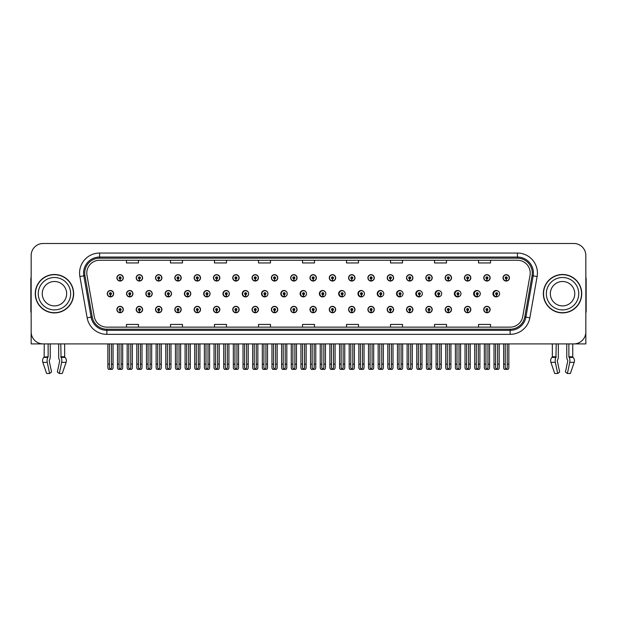 <?xml version="1.0" encoding="UTF-8"?>
<svg xmlns="http://www.w3.org/2000/svg" width="617" height="617" viewBox="0 0 617 617"><rect width="100%" height="100%" fill="white"/><g stroke="black" fill="none" stroke-linecap="round" stroke-linejoin="round"><path stroke-width="0.93" d="M562.542 343.908L566.761 343.908L566.761 356.773A4.404 2.321 -90 0 0 567.532 360.05L567.748 360.413L567.532 360.05M567.802 360.86L565.434 372.02L567.393 373.509L569.753 362.349A4.404 2.321 -90 0 0 569.152 357.436L568.866 356.773L572.746 356.773L572.746 343.908L585.834 343.908L585.834 255.492A12.001 12.001 0 0 0 573.825 243.491L43.175 243.491A12.001 12.001 0 0 0 31.166 255.492L31.166 343.908L44.254 343.908L44.139 357.073L48.134 356.773L47.848 357.436A4.404 2.321 90 0 0 47.247 362.349L49.607 373.509L51.566 372.02L49.198 360.86L49.468 360.05A4.404 2.321 90 0 0 50.239 356.773L50.239 343.908L54.458 343.908M290.669 309.541A3.201 3.201 0 0 0 293.869 312.742A3.201 3.201 0 0 0 297.07 309.541A3.201 3.201 0 0 0 293.869 306.34A3.201 3.201 0 0 0 290.669 309.541M271.357 309.541A3.201 3.201 0 0 0 274.557 312.742A3.201 3.201 0 0 0 277.758 309.541A3.201 3.201 0 0 0 274.557 306.34A3.201 3.201 0 0 0 271.357 309.541M252.052 309.541A3.201 3.201 0 0 0 255.253 312.742A3.201 3.201 0 0 0 258.454 309.541A3.201 3.201 0 0 0 255.253 306.34A3.201 3.201 0 0 0 252.052 309.541M194.131 309.541A3.201 3.201 0 0 0 197.332 312.742A3.201 3.201 0 0 0 200.533 309.541A3.201 3.201 0 0 0 197.332 306.34A3.201 3.201 0 0 0 194.131 309.541M174.819 309.541A3.201 3.201 0 0 0 178.02 312.742A3.201 3.201 0 0 0 181.221 309.541A3.201 3.201 0 0 0 178.02 306.34A3.201 3.201 0 0 0 174.819 309.541M136.203 309.541A3.201 3.201 0 0 0 139.403 312.742A3.201 3.201 0 0 0 142.604 309.541A3.201 3.201 0 0 0 139.403 306.34A3.201 3.201 0 0 0 136.203 309.541M155.515 309.541A3.201 3.201 0 0 0 158.716 312.742A3.201 3.201 0 0 0 161.916 309.541A3.201 3.201 0 0 0 158.716 306.34A3.201 3.201 0 0 0 155.515 309.541M232.74 309.541A3.201 3.201 0 0 0 235.941 312.742A3.201 3.201 0 0 0 239.141 309.541A3.201 3.201 0 0 0 235.941 306.34A3.201 3.201 0 0 0 232.74 309.541M309.973 309.541A3.201 3.201 0 0 0 313.174 312.742A3.201 3.201 0 0 0 316.374 309.541A3.201 3.201 0 0 0 313.174 306.34A3.201 3.201 0 0 0 309.973 309.541M329.285 309.541A3.201 3.201 0 0 0 332.478 312.742A3.201 3.201 0 0 0 335.679 309.541A3.201 3.201 0 0 0 332.478 306.34A3.201 3.201 0 0 0 329.285 309.541M348.59 309.541A3.201 3.201 0 0 0 351.79 312.742A3.201 3.201 0 0 0 354.991 309.541A3.201 3.201 0 0 0 351.79 306.34A3.201 3.201 0 0 0 348.59 309.541M367.894 309.541A3.201 3.201 0 0 0 371.095 312.742A3.201 3.201 0 0 0 374.295 309.541A3.201 3.201 0 0 0 371.095 306.34A3.201 3.201 0 0 0 367.894 309.541M387.206 309.541A3.201 3.201 0 0 0 390.407 312.742A3.201 3.201 0 0 0 393.607 309.541A3.201 3.201 0 0 0 390.407 306.34A3.201 3.201 0 0 0 387.206 309.541M406.51 309.541A3.201 3.201 0 0 0 409.711 312.742A3.201 3.201 0 0 0 412.912 309.541A3.201 3.201 0 0 0 409.711 306.34A3.201 3.201 0 0 0 406.51 309.541M425.823 309.541A3.201 3.201 0 0 0 429.016 312.742A3.201 3.201 0 0 0 432.216 309.541A3.201 3.201 0 0 0 429.016 306.34A3.201 3.201 0 0 0 425.823 309.541M445.127 309.541A3.201 3.201 0 0 0 448.328 312.742A3.201 3.201 0 0 0 451.528 309.541A3.201 3.201 0 0 0 448.328 306.34A3.201 3.201 0 0 0 445.127 309.541M464.431 309.541A3.201 3.201 0 0 0 467.632 312.742A3.201 3.201 0 0 0 470.833 309.541A3.201 3.201 0 0 0 467.632 306.34A3.201 3.201 0 0 0 464.431 309.541M483.743 309.541A3.201 3.201 0 0 0 486.944 312.742A3.201 3.201 0 0 0 490.145 309.541A3.201 3.201 0 0 0 486.944 306.34A3.201 3.201 0 0 0 483.743 309.541M213.436 309.541A3.201 3.201 0 0 0 216.636 312.742A3.201 3.201 0 0 0 219.837 309.541A3.201 3.201 0 0 0 216.636 306.34A3.201 3.201 0 0 0 213.436 309.541M145.828 293.7A3.201 3.201 0 0 0 149.029 296.9A3.201 3.201 0 0 0 152.222 293.7A3.201 3.201 0 0 0 149.029 290.499A3.201 3.201 0 0 0 145.828 293.7M165.109 293.7A3.201 3.201 0 0 0 168.31 296.9A3.201 3.201 0 0 0 171.511 293.7A3.201 3.201 0 0 0 168.31 290.499A3.201 3.201 0 0 0 165.109 293.7M184.39 293.7A3.201 3.201 0 0 0 187.591 296.9A3.201 3.201 0 0 0 190.792 293.7A3.201 3.201 0 0 0 187.591 290.499A3.201 3.201 0 0 0 184.39 293.7M203.672 293.7A3.201 3.201 0 0 0 206.872 296.9A3.201 3.201 0 0 0 210.073 293.7A3.201 3.201 0 0 0 206.872 290.499A3.201 3.201 0 0 0 203.672 293.7M222.961 293.7A3.201 3.201 0 0 0 226.161 296.9A3.201 3.201 0 0 0 229.362 293.7A3.201 3.201 0 0 0 226.161 290.499A3.201 3.201 0 0 0 222.961 293.7M242.242 293.7A3.201 3.201 0 0 0 245.443 296.9A3.201 3.201 0 0 0 248.643 293.7A3.201 3.201 0 0 0 245.443 290.499A3.201 3.201 0 0 0 242.242 293.7M261.523 293.7A3.201 3.201 0 0 0 264.724 296.9A3.201 3.201 0 0 0 267.925 293.7A3.201 3.201 0 0 0 264.724 290.499A3.201 3.201 0 0 0 261.523 293.7M286.99 292.527A3.201 3.201 0 0 0 280.812 293.7A3.201 3.201 0 0 0 286.99 294.864M305.993 291.988A3.201 3.201 0 0 0 300.093 293.7A3.201 3.201 0 0 0 305.993 295.412M325.059 291.679A3.201 3.201 0 0 0 319.375 293.7A3.201 3.201 0 0 0 325.059 295.72M344.155 291.471A3.201 3.201 0 0 0 338.656 293.7A3.201 3.201 0 0 0 344.155 295.929M363.29 291.324A3.201 3.201 0 0 0 357.945 293.7A3.201 3.201 0 0 0 363.29 296.075M382.44 291.209A3.201 3.201 0 0 0 377.226 293.7A3.201 3.201 0 0 0 382.44 296.183M401.613 291.124A3.201 3.201 0 0 0 396.507 293.7A3.201 3.201 0 0 0 401.613 296.268M420.802 291.054A3.201 3.201 0 0 0 415.796 293.7A3.201 3.201 0 0 0 420.802 296.337M439.998 291A3.201 3.201 0 0 0 435.078 293.7A3.201 3.201 0 0 0 439.998 296.391M459.21 290.954A3.201 3.201 0 0 0 454.359 293.7A3.201 3.201 0 0 0 459.21 296.438M478.43 290.916A3.201 3.201 0 0 0 473.64 293.7A3.201 3.201 0 0 0 478.43 296.476M497.657 290.885A3.201 3.201 0 0 0 492.929 293.7A3.201 3.201 0 0 0 497.657 296.507M126.539 293.7A3.201 3.201 0 0 0 129.74 296.9A3.201 3.201 0 0 0 132.94 293.7A3.201 3.201 0 0 0 129.74 290.499A3.201 3.201 0 0 0 126.539 293.7M309.973 277.858A3.201 3.201 0 0 0 313.174 281.051A3.201 3.201 0 0 0 316.374 277.858A3.201 3.201 0 0 0 313.174 274.658A3.201 3.201 0 0 0 309.973 277.858M290.669 277.858A3.201 3.201 0 0 0 293.869 281.051A3.201 3.201 0 0 0 297.07 277.858A3.201 3.201 0 0 0 293.869 274.658A3.201 3.201 0 0 0 290.669 277.858M194.131 277.858A3.201 3.201 0 0 0 197.332 281.051A3.201 3.201 0 0 0 200.533 277.858A3.201 3.201 0 0 0 197.332 274.658A3.201 3.201 0 0 0 194.131 277.858M174.819 277.858A3.201 3.201 0 0 0 178.02 281.051A3.201 3.201 0 0 0 181.221 277.858A3.201 3.201 0 0 0 178.02 274.658A3.201 3.201 0 0 0 174.819 277.858M155.515 277.858A3.201 3.201 0 0 0 158.716 281.051A3.201 3.201 0 0 0 161.916 277.858A3.201 3.201 0 0 0 158.716 274.658A3.201 3.201 0 0 0 155.515 277.858M232.74 277.858A3.201 3.201 0 0 0 235.941 281.051A3.201 3.201 0 0 0 239.141 277.858A3.201 3.201 0 0 0 235.941 274.658A3.201 3.201 0 0 0 232.74 277.858M271.357 277.858A3.201 3.201 0 0 0 274.557 281.051A3.201 3.201 0 0 0 277.758 277.858A3.201 3.201 0 0 0 274.557 274.658A3.201 3.201 0 0 0 271.357 277.858M136.203 277.858A3.201 3.201 0 0 0 139.403 281.051A3.201 3.201 0 0 0 142.604 277.858A3.201 3.201 0 0 0 139.403 274.658A3.201 3.201 0 0 0 136.203 277.858M252.052 277.858A3.201 3.201 0 0 0 255.253 281.051A3.201 3.201 0 0 0 258.454 277.858A3.201 3.201 0 0 0 255.253 274.658A3.201 3.201 0 0 0 252.052 277.858M329.285 277.858A3.201 3.201 0 0 0 332.478 281.051A3.201 3.201 0 0 0 335.679 277.858A3.201 3.201 0 0 0 332.478 274.658A3.201 3.201 0 0 0 329.285 277.858M348.59 277.858A3.201 3.201 0 0 0 351.79 281.051A3.201 3.201 0 0 0 354.991 277.858A3.201 3.201 0 0 0 351.79 274.658A3.201 3.201 0 0 0 348.59 277.858M367.894 277.858A3.201 3.201 0 0 0 371.095 281.051A3.201 3.201 0 0 0 374.295 277.858A3.201 3.201 0 0 0 371.095 274.658A3.201 3.201 0 0 0 367.894 277.858M387.206 277.858A3.201 3.201 0 0 0 390.407 281.051A3.201 3.201 0 0 0 393.607 277.858A3.201 3.201 0 0 0 390.407 274.658A3.201 3.201 0 0 0 387.206 277.858M406.51 277.858A3.201 3.201 0 0 0 409.711 281.051A3.201 3.201 0 0 0 412.912 277.858A3.201 3.201 0 0 0 409.711 274.658A3.201 3.201 0 0 0 406.51 277.858M425.823 277.858A3.201 3.201 0 0 0 429.016 281.051A3.201 3.201 0 0 0 432.216 277.858A3.201 3.201 0 0 0 429.016 274.658A3.201 3.201 0 0 0 425.823 277.858M445.127 277.858A3.201 3.201 0 0 0 448.328 281.051A3.201 3.201 0 0 0 451.528 277.858A3.201 3.201 0 0 0 448.328 274.658A3.201 3.201 0 0 0 445.127 277.858M464.431 277.858A3.201 3.201 0 0 0 467.632 281.051A3.201 3.201 0 0 0 470.833 277.858A3.201 3.201 0 0 0 467.632 274.658A3.201 3.201 0 0 0 464.431 277.858M483.743 277.858A3.201 3.201 0 0 0 486.944 281.051A3.201 3.201 0 0 0 490.145 277.858A3.201 3.201 0 0 0 486.944 274.658A3.201 3.201 0 0 0 483.743 277.858M503.048 277.858A3.201 3.201 0 0 0 506.248 281.051A3.201 3.201 0 0 0 509.449 277.858A3.201 3.201 0 0 0 506.248 274.658A3.201 3.201 0 0 0 503.048 277.858M213.436 277.858A3.201 3.201 0 0 0 216.636 281.051A3.201 3.201 0 0 0 219.837 277.858A3.201 3.201 0 0 0 216.636 274.658A3.201 3.201 0 0 0 213.436 277.858M116.898 309.541A3.201 3.201 0 0 0 120.099 312.742A3.201 3.201 0 0 0 123.3 309.541A3.201 3.201 0 0 0 120.099 306.34A3.201 3.201 0 0 0 116.898 309.541M107.258 293.7A3.201 3.201 0 0 0 110.458 296.9A3.201 3.201 0 0 0 113.659 293.7A3.201 3.201 0 0 0 110.458 290.499A3.201 3.201 0 0 0 107.258 293.7M116.898 277.858A3.201 3.201 0 0 0 120.099 281.051A3.201 3.201 0 0 0 123.3 277.858A3.201 3.201 0 0 0 120.099 274.658A3.201 3.201 0 0 0 116.898 277.858M35.254 293.7A19.204 19.204 0 0 0 54.458 312.904A19.204 19.204 0 0 0 73.654 293.7A19.204 19.204 0 0 0 54.458 274.496A19.204 19.204 0 0 0 35.254 293.7M543.346 293.7A19.204 19.204 0 0 0 562.542 312.904A19.204 19.204 0 0 0 581.746 293.7A19.204 19.204 0 0 0 562.542 274.496A19.204 19.204 0 0 0 543.346 293.7M86.781 273.053A12.803 12.803 0 0 1 99.584 260.251L517.416 260.251A12.803 12.803 0 0 1 530.026 275.275L522.746 316.567A12.803 12.803 0 0 1 510.136 327.141L106.864 327.141A12.803 12.803 0 0 1 94.254 316.567L86.974 275.275A12.803 12.803 0 0 1 86.781 273.053M84.722 273.053A14.862 14.862 0 0 0 84.945 275.637L92.226 316.922A14.862 14.862 0 0 0 106.864 329.2L510.136 329.2A14.862 14.862 0 0 0 524.774 316.922L532.055 275.637A14.862 14.862 0 0 0 517.416 258.191L99.584 258.191A14.862 14.862 0 0 0 84.722 273.053M79.886 276.524A20.006 20.006 0 0 1 99.584 253.047L517.416 253.047A20.006 20.006 0 0 1 537.114 276.524L529.841 317.817A20.006 20.006 0 0 1 510.136 334.345L106.864 334.345A20.006 20.006 0 0 1 87.159 317.817L79.886 276.524L83.819 275.83A16.003 16.003 0 0 1 99.584 257.05L517.416 257.05A16.003 16.003 0 0 1 533.181 275.83L525.9 317.123A16.003 16.003 0 0 1 510.136 330.342L106.864 330.342A16.003 16.003 0 0 1 91.1 317.123L83.819 275.83A16.003 16.003 0 0 1 83.58 273.053M573.825 243.491L43.175 243.491M31.166 255.492L31.166 331.907A12.001 12.001 0 0 0 43.175 343.908L573.825 343.908A12.001 12.001 0 0 0 585.834 331.907L585.834 255.492M302.5 260.251L302.5 262.958L314.5 262.958L314.5 260.251M258.492 260.251L258.492 262.958L270.493 262.958L270.493 260.251M214.485 260.251L214.485 262.958L226.485 262.958L226.485 260.251M170.477 260.251L170.477 262.958L182.478 262.958L182.478 260.251M126.47 260.251L126.47 262.958L138.47 262.958L138.47 260.251M346.507 260.251L346.507 262.958L358.508 262.958L358.508 260.251M390.515 260.251L390.515 262.958L402.515 262.958L402.515 260.251M434.522 260.251L434.522 262.958L446.523 262.958L446.523 260.251M478.53 260.251L478.53 262.958L490.53 262.958L490.53 260.251M314.5 327.141L314.5 324.434L302.5 324.434L302.5 327.141M270.493 327.141L270.493 324.434L258.492 324.434L258.492 327.141M226.485 327.141L226.485 324.434L214.485 324.434L214.485 327.141M182.478 327.141L182.478 324.434L170.477 324.434L170.477 327.141M138.47 327.141L138.47 324.434L126.47 324.434L126.47 327.141M358.508 327.141L358.508 324.434L346.507 324.434L346.507 327.141M402.515 327.141L402.515 324.434L390.515 324.434L390.515 327.141M446.523 327.141L446.523 324.434L434.522 324.434L434.522 327.141M490.53 327.141L490.53 324.434L478.53 324.434L478.53 327.141M121.102 343.908L121.102 367.863L120.099 369.29L119.096 367.863L119.096 364.153L117.5 364.153L117.5 368.148L118.194 369.352L122.004 369.352L122.698 368.148L122.698 343.908M120.053 310.536L119.968 312.541A3 3 0 0 1 117.099 309.541A3 3 0 0 1 120.099 306.541A3 3 0 0 1 123.099 309.541A3 3 0 0 1 120.23 312.541L120.145 310.536A1.003 1.003 0 0 0 121.102 309.541A1.003 1.003 0 0 0 120.099 308.539A1.003 1.003 0 0 0 119.096 309.541A1.003 1.003 0 0 0 120.053 310.536L120.084 309.942A0.401 0.401 0 0 1 119.698 309.541A0.401 0.401 0 0 1 120.099 309.14A0.401 0.401 0 0 1 120.5 309.541A0.401 0.401 0 0 1 120.114 309.942L120.145 310.536M117.5 343.908L117.5 364.153M119.096 343.908L119.096 364.153M121.102 364.153L122.698 364.153M111.461 343.908L111.461 367.863L110.458 369.29L109.456 367.863L109.456 364.153L107.859 364.153L107.859 368.148L108.553 369.352L112.363 369.352L113.058 368.148L113.058 343.908M110.412 294.695L110.327 296.692A3 3 0 0 1 107.458 293.7A3 3 0 0 1 110.458 290.7A3 3 0 0 1 113.459 293.7A3 3 0 0 1 110.59 296.692L110.505 294.695A1.003 1.003 0 0 0 111.461 293.7A1.003 1.003 0 0 0 110.458 292.697A1.003 1.003 0 0 0 109.456 293.7A1.003 1.003 0 0 0 110.412 294.695L110.443 294.101A0.401 0.401 0 0 1 110.057 293.7A0.401 0.401 0 0 1 110.458 293.299A0.401 0.401 0 0 1 110.859 293.7A0.401 0.401 0 0 1 110.474 294.101L110.505 294.695M107.859 343.908L107.859 364.153M109.456 343.908L109.456 364.153M111.461 364.153L113.058 364.153M120.053 278.853L119.968 280.851A3 3 0 0 1 117.099 277.858A3 3 0 0 1 120.099 274.85A3 3 0 0 1 123.099 277.858A3 3 0 0 1 120.23 280.851L120.145 278.853A1.003 1.003 0 0 0 121.102 277.858A1.003 1.003 0 0 0 120.099 276.856A1.003 1.003 0 0 0 119.096 277.858A1.003 1.003 0 0 0 120.053 278.853L120.084 278.252A0.401 0.401 0 0 1 119.698 277.858A0.401 0.401 0 0 1 120.099 277.457A0.401 0.401 0 0 1 120.5 277.858A0.401 0.401 0 0 1 120.114 278.252L120.145 278.853M48.134 343.908L48.134 356.773M58.669 343.908L58.669 356.773A4.404 2.321 -90 0 0 59.44 360.05L59.71 360.86L57.342 372.02L59.301 373.509L61.661 362.349A4.404 2.321 -90 0 0 61.06 357.436L60.774 343.908M64.654 343.908L64.654 356.773L65.117 357.436A4.404 3.741 90 0 1 66.088 362.349L62.278 373.509L59.301 373.509M59.71 360.86L59.44 360.05M49.252 360.413L49.198 360.86M47.247 362.349L42.82 362.349A4.404 3.741 -90 0 1 43.792 357.436A4.404 3.741 -90 0 0 42.82 362.349L46.63 373.509L49.607 373.509M47.848 357.436L43.792 357.436L48.064 357.073M31.166 319.305L31.166 315.302M31.166 312.079A7.998 7.998 0 0 0 30.85 312.102L30.85 279.293A7.998 7.998 0 0 1 31.166 277.056M140.406 343.908L140.406 367.863L139.403 369.29L138.409 367.863L138.409 364.153L136.804 364.153L136.804 368.148L137.498 369.352L141.316 369.352L142.01 368.148L142.01 343.908M139.365 310.536L139.28 312.541A3 3 0 0 1 136.403 309.541A3 3 0 0 1 139.403 306.541A3 3 0 0 1 142.411 309.541A3 3 0 0 1 139.535 312.541L139.45 310.536A1.003 1.003 0 0 0 140.406 309.541A1.003 1.003 0 0 0 139.403 308.539A1.003 1.003 0 0 0 138.409 309.541A1.003 1.003 0 0 0 139.365 310.536L139.388 309.942A0.401 0.401 0 0 1 139.01 309.541A0.401 0.401 0 0 1 139.403 309.14A0.401 0.401 0 0 1 139.804 309.541A0.401 0.401 0 0 1 139.427 309.942L139.45 310.536M136.804 343.908L136.804 364.153M138.409 343.908L138.409 364.153M140.406 364.153L142.01 364.153M159.718 343.908L159.718 367.863L158.716 369.29L157.713 367.863L157.713 364.153L156.116 364.153L156.116 368.148L156.811 369.352L160.621 369.352L161.315 368.148L161.315 343.908M158.669 310.536L158.584 312.541A3 3 0 0 1 155.715 309.541A3 3 0 0 1 158.716 306.541A3 3 0 0 1 161.716 309.541A3 3 0 0 1 158.847 312.541L158.762 310.536A1.003 1.003 0 0 0 159.718 309.541A1.003 1.003 0 0 0 158.716 308.539A1.003 1.003 0 0 0 157.713 309.541A1.003 1.003 0 0 0 158.669 310.536L158.7 309.942A0.401 0.401 0 0 1 158.314 309.541A0.401 0.401 0 0 1 158.716 309.14A0.401 0.401 0 0 1 159.117 309.541A0.401 0.401 0 0 1 158.731 309.942L158.762 310.536M156.116 343.908L156.116 364.153M157.713 343.908L157.713 364.153M159.718 364.153L161.315 364.153M179.023 343.908L179.023 367.863L178.02 369.29L177.025 367.863L177.025 364.153L175.421 364.153L175.421 368.148L176.115 369.352L179.933 369.352L180.619 368.148L180.619 343.908M177.981 310.536L177.889 312.541A3 3 0 0 1 175.02 309.541A3 3 0 0 1 178.02 306.541A3 3 0 0 1 181.02 309.541A3 3 0 0 1 178.151 312.541L178.066 310.536A1.003 1.003 0 0 0 179.023 309.541A1.003 1.003 0 0 0 178.02 308.539A1.003 1.003 0 0 0 177.025 309.541A1.003 1.003 0 0 0 177.981 310.536L178.005 309.942A0.401 0.401 0 0 1 177.619 309.541A0.401 0.401 0 0 1 178.02 309.14A0.401 0.401 0 0 1 178.421 309.541A0.401 0.401 0 0 1 178.043 309.942L178.066 310.536M175.421 343.908L175.421 364.153M177.025 343.908L177.025 364.153M179.023 364.153L180.619 364.153M198.327 343.908L198.327 367.863L197.332 369.29L196.329 367.863L196.329 364.153L194.733 364.153L194.733 368.148L195.419 369.352L199.237 369.352L199.931 368.148L199.931 343.908M197.286 310.536L197.201 312.541A3 3 0 0 1 194.332 309.541A3 3 0 0 1 197.332 306.541A3 3 0 0 1 200.332 309.541A3 3 0 0 1 197.463 312.541L197.371 310.536A1.003 1.003 0 0 0 198.327 309.541A1.003 1.003 0 0 0 197.332 308.539A1.003 1.003 0 0 0 196.329 309.541A1.003 1.003 0 0 0 197.286 310.536L197.309 309.942A0.401 0.401 0 0 1 196.931 309.541A0.401 0.401 0 0 1 197.332 309.14A0.401 0.401 0 0 1 197.733 309.541A0.401 0.401 0 0 1 197.347 309.942L197.371 310.536M194.733 343.908L194.733 364.153M196.329 343.908L196.329 364.153M198.327 364.153L199.931 364.153M130.765 343.908L130.765 367.863L129.763 369.29L128.768 367.863L128.768 364.153L127.164 364.153L127.164 368.148L127.858 369.352L131.676 369.352L132.37 368.148L132.37 343.908M129.724 294.695L129.632 296.692A3 3 0 0 1 126.763 293.7A3 3 0 0 1 129.763 290.7A3 3 0 0 1 132.763 293.7A3 3 0 0 1 129.894 296.692L129.809 294.695A1.003 1.003 0 0 0 130.765 293.7A1.003 1.003 0 0 0 129.763 292.697A1.003 1.003 0 0 0 128.768 293.7A1.003 1.003 0 0 0 129.724 294.695L129.747 294.101A0.401 0.401 0 0 1 129.362 293.7A0.401 0.401 0 0 1 129.763 293.299A0.401 0.401 0 0 1 130.164 293.7A0.401 0.401 0 0 1 129.786 294.101L129.809 294.695M127.164 343.908L127.164 364.153M128.768 343.908L128.768 364.153M130.765 364.153L132.37 364.153M150.07 343.908L150.07 367.863L149.075 369.29L148.072 367.863L148.072 364.153L146.476 364.153L146.476 368.148L147.162 369.352L150.98 369.352L151.674 368.148L151.674 343.908M149.029 294.695L148.944 296.692A3 3 0 0 1 146.075 293.7A3 3 0 0 1 149.075 290.7A3 3 0 0 1 152.075 293.7A3 3 0 0 1 149.206 296.692L149.113 294.695A1.003 1.003 0 0 0 150.07 293.7A1.003 1.003 0 0 0 149.075 292.697A1.003 1.003 0 0 0 148.072 293.7A1.003 1.003 0 0 0 149.029 294.695L149.052 294.101A0.401 0.401 0 0 1 148.674 293.7A0.401 0.401 0 0 1 149.075 293.299A0.401 0.401 0 0 1 149.476 293.7A0.401 0.401 0 0 1 149.09 294.101L149.113 294.695M146.476 343.908L146.476 364.153M148.072 343.908L148.072 364.153M150.07 364.153L151.674 364.153M169.382 343.908L169.382 367.863L168.379 369.29L167.377 367.863L167.377 364.153L165.78 364.153L165.78 368.148L166.474 369.352L170.284 369.352L170.978 368.148L170.978 343.908M168.333 294.695L168.248 296.692A3 3 0 0 1 165.379 293.7A3 3 0 0 1 168.379 290.7A3 3 0 0 1 171.379 293.7A3 3 0 0 1 168.51 296.692L168.426 294.695A1.003 1.003 0 0 0 169.382 293.7A1.003 1.003 0 0 0 168.379 292.697A1.003 1.003 0 0 0 167.377 293.7A1.003 1.003 0 0 0 168.333 294.695L168.364 294.101A0.401 0.401 0 0 1 167.978 293.7A0.401 0.401 0 0 1 168.379 293.299A0.401 0.401 0 0 1 168.78 293.7A0.401 0.401 0 0 1 168.395 294.101L168.426 294.695M165.78 343.908L165.78 364.153M167.377 343.908L167.377 364.153M169.382 364.153L170.978 364.153M188.686 343.908L188.686 367.863L187.691 369.29L186.689 367.863L186.689 364.153L185.085 364.153L185.085 368.148L185.779 369.352L189.596 369.352L190.291 368.148L190.291 343.908M187.645 294.695L187.56 296.692A3 3 0 0 1 184.684 293.7A3 3 0 0 1 187.691 290.7A3 3 0 0 1 190.692 293.7A3 3 0 0 1 187.823 296.692L187.73 294.695A1.003 1.003 0 0 0 188.686 293.7A1.003 1.003 0 0 0 187.691 292.697A1.003 1.003 0 0 0 186.689 293.7A1.003 1.003 0 0 0 187.645 294.695L187.668 294.101A0.401 0.401 0 0 1 187.29 293.7A0.401 0.401 0 0 1 187.691 293.299A0.401 0.401 0 0 1 188.085 293.7A0.401 0.401 0 0 1 187.707 294.101L187.73 294.695M185.085 343.908L185.085 364.153M186.689 343.908L186.689 364.153M188.686 364.153L190.291 364.153M139.365 278.853L139.28 280.851A3 3 0 0 1 136.403 277.858A3 3 0 0 1 139.403 274.85A3 3 0 0 1 142.411 277.858A3 3 0 0 1 139.535 280.851L139.45 278.853A1.003 1.003 0 0 0 140.406 277.858A1.003 1.003 0 0 0 139.403 276.856A1.003 1.003 0 0 0 138.409 277.858A1.003 1.003 0 0 0 139.365 278.853L139.388 278.252A0.401 0.401 0 0 1 139.01 277.858A0.401 0.401 0 0 1 139.403 277.457A0.401 0.401 0 0 1 139.804 277.858A0.401 0.401 0 0 1 139.427 278.252L139.45 278.853M158.669 278.853L158.584 280.851A3 3 0 0 1 155.715 277.858A3 3 0 0 1 158.716 274.85A3 3 0 0 1 161.716 277.858A3 3 0 0 1 158.847 280.851L158.762 278.853A1.003 1.003 0 0 0 159.718 277.858A1.003 1.003 0 0 0 158.716 276.856A1.003 1.003 0 0 0 157.713 277.858A1.003 1.003 0 0 0 158.669 278.853L158.7 278.252A0.401 0.401 0 0 1 158.314 277.858A0.401 0.401 0 0 1 158.716 277.457A0.401 0.401 0 0 1 159.117 277.858A0.401 0.401 0 0 1 158.731 278.252L158.762 278.853M177.981 278.853L177.889 280.851A3 3 0 0 1 175.02 277.858A3 3 0 0 1 178.02 274.85A3 3 0 0 1 181.02 277.858A3 3 0 0 1 178.151 280.851L178.066 278.853A1.003 1.003 0 0 0 179.023 277.858A1.003 1.003 0 0 0 178.02 276.856A1.003 1.003 0 0 0 177.025 277.858A1.003 1.003 0 0 0 177.981 278.853L178.005 278.252A0.401 0.401 0 0 1 177.619 277.858A0.401 0.401 0 0 1 178.02 277.457A0.401 0.401 0 0 1 178.421 277.858A0.401 0.401 0 0 1 178.043 278.252L178.066 278.853M197.286 278.853L197.201 280.851A3 3 0 0 1 194.332 277.858A3 3 0 0 1 197.332 274.85A3 3 0 0 1 200.332 277.858A3 3 0 0 1 197.463 280.851L197.371 278.853A1.003 1.003 0 0 0 198.327 277.858A1.003 1.003 0 0 0 197.332 276.856A1.003 1.003 0 0 0 196.329 277.858A1.003 1.003 0 0 0 197.286 278.853L197.309 278.252A0.401 0.401 0 0 1 196.931 277.858A0.401 0.401 0 0 1 197.332 277.457A0.401 0.401 0 0 1 197.733 277.858A0.401 0.401 0 0 1 197.347 278.252L197.371 278.853M66.659 293.7A12.201 12.201 0 0 0 54.458 281.499A12.201 12.201 0 0 0 42.249 293.7A12.201 12.201 0 0 0 54.458 305.901A12.201 12.201 0 0 0 66.659 293.7A12.201 12.201 0 0 1 54.458 305.901A12.201 12.201 0 0 1 42.249 293.7M73.454 293.7A19.004 19.004 0 0 0 54.458 274.696A19.004 19.004 0 0 0 35.454 293.7A19.004 19.004 0 0 0 54.458 312.703A19.004 19.004 0 0 0 73.454 293.7M574.751 293.7A12.201 12.201 0 0 0 562.542 281.499A12.201 12.201 0 0 0 550.341 293.7A12.201 12.201 0 0 0 562.542 305.901A12.201 12.201 0 0 0 574.751 293.7A12.201 12.201 0 0 1 562.542 305.901A12.201 12.201 0 0 1 550.341 293.7M581.546 293.7A19.004 19.004 0 0 0 562.542 274.696A19.004 19.004 0 0 0 543.546 293.7A19.004 19.004 0 0 0 562.542 312.703A19.004 19.004 0 0 0 581.546 293.7M556.226 343.908L555.94 357.436A4.404 2.321 90 0 0 555.339 362.349L550.912 362.349L554.722 373.509L550.912 362.349A4.404 3.741 -90 0 1 551.883 357.436L552.346 356.773L552.346 343.908M568.866 356.773L568.866 343.908M557.344 360.413L557.56 360.05A4.404 2.321 90 0 0 558.331 356.773L558.331 343.908M554.722 373.509L557.699 373.509L559.658 372.02L557.29 360.86M567.393 373.509L570.37 373.509L574.18 362.349A4.404 3.741 90 0 0 573.208 357.436L569.152 357.436M555.339 362.349L557.699 373.509M572.746 356.773L568.936 357.073M585.834 315.302L585.834 319.305M585.834 277.056A7.998 7.998 0 0 1 586.15 279.293L586.15 312.102A7.998 7.998 0 0 0 585.834 312.079M217.639 343.908L217.639 367.863L216.636 369.29L215.634 367.863L215.634 364.153L214.037 364.153L214.037 368.148L214.731 369.352L218.541 369.352L219.236 368.148L219.236 343.908M216.59 310.536L216.505 312.541A3 3 0 0 1 213.636 309.541A3 3 0 0 1 216.636 306.541A3 3 0 0 1 219.637 309.541A3 3 0 0 1 216.768 312.541L216.683 310.536A1.003 1.003 0 0 0 217.639 309.541A1.003 1.003 0 0 0 216.636 308.539A1.003 1.003 0 0 0 215.634 309.541A1.003 1.003 0 0 0 216.59 310.536L216.621 309.942A0.401 0.401 0 0 1 216.235 309.541A0.401 0.401 0 0 1 216.636 309.14A0.401 0.401 0 0 1 217.037 309.541A0.401 0.401 0 0 1 216.652 309.942L216.683 310.536M214.037 343.908L214.037 364.153M215.634 343.908L215.634 364.153M217.639 364.153L219.236 364.153M236.943 343.908L236.943 367.863L235.941 369.29L234.946 367.863L234.946 364.153L233.342 364.153L233.342 368.148L234.036 369.352L237.853 369.352L238.548 368.148L238.548 343.908M235.902 310.536L235.817 312.541A3 3 0 0 1 232.941 309.541A3 3 0 0 1 235.941 306.541A3 3 0 0 1 238.949 309.541A3 3 0 0 1 236.072 312.541L235.987 310.536A1.003 1.003 0 0 0 236.943 309.541A1.003 1.003 0 0 0 235.941 308.539A1.003 1.003 0 0 0 234.946 309.541A1.003 1.003 0 0 0 235.902 310.536L235.925 309.942A0.401 0.401 0 0 1 235.547 309.541A0.401 0.401 0 0 1 235.941 309.14A0.401 0.401 0 0 1 236.342 309.541A0.401 0.401 0 0 1 235.964 309.942L235.987 310.536M233.342 343.908L233.342 364.153M234.946 343.908L234.946 364.153M236.943 364.153L238.548 364.153M256.256 343.908L256.256 367.863L255.253 369.29L254.25 367.863L254.25 364.153L252.654 364.153L252.654 368.148L253.348 369.352L257.158 369.352L257.852 368.148L257.852 343.908M255.207 310.536L255.122 312.541A3 3 0 0 1 252.253 309.541A3 3 0 0 1 255.253 306.541A3 3 0 0 1 258.253 309.541A3 3 0 0 1 255.384 312.541L255.299 310.536A1.003 1.003 0 0 0 256.256 309.541A1.003 1.003 0 0 0 255.253 308.539A1.003 1.003 0 0 0 254.25 309.541A1.003 1.003 0 0 0 255.207 310.536L255.237 309.942A0.401 0.401 0 0 1 254.852 309.541A0.401 0.401 0 0 1 255.253 309.14A0.401 0.401 0 0 1 255.654 309.541A0.401 0.401 0 0 1 255.268 309.942L255.299 310.536M252.654 343.908L252.654 364.153M254.25 343.908L254.25 364.153M256.256 364.153L257.852 364.153M207.998 343.908L207.998 367.863L206.996 369.29L205.993 367.863L205.993 364.153L204.397 364.153L204.397 368.148L205.091 369.352L208.901 369.352L209.595 368.148L209.595 343.908M206.95 294.695L206.865 296.692A3 3 0 0 1 203.996 293.7A3 3 0 0 1 206.996 290.7A3 3 0 0 1 209.996 293.7A3 3 0 0 1 207.127 296.692L207.042 294.695A1.003 1.003 0 0 0 207.998 293.7A1.003 1.003 0 0 0 206.996 292.697A1.003 1.003 0 0 0 205.993 293.7A1.003 1.003 0 0 0 206.95 294.695L206.98 294.101A0.401 0.401 0 0 1 206.595 293.7A0.401 0.401 0 0 1 206.996 293.299A0.401 0.401 0 0 1 207.397 293.7A0.401 0.401 0 0 1 207.011 294.101L207.042 294.695M204.397 343.908L204.397 364.153M205.993 343.908L205.993 364.153M207.998 364.153L209.595 364.153M227.303 343.908L227.303 367.863L226.3 369.29L225.305 367.863L225.305 364.153L223.701 364.153L223.701 368.148L224.395 369.352L228.213 369.352L228.907 368.148L228.907 343.908M226.262 294.695L226.169 296.692A3 3 0 0 1 223.3 293.7A3 3 0 0 1 226.3 290.7A3 3 0 0 1 229.3 293.7A3 3 0 0 1 226.431 296.692L226.346 294.695A1.003 1.003 0 0 0 227.303 293.7A1.003 1.003 0 0 0 226.3 292.697A1.003 1.003 0 0 0 225.305 293.7A1.003 1.003 0 0 0 226.262 294.695L226.285 294.101A0.401 0.401 0 0 1 225.899 293.7A0.401 0.401 0 0 1 226.3 293.299A0.401 0.401 0 0 1 226.701 293.7A0.401 0.401 0 0 1 226.323 294.101L226.346 294.695M223.701 343.908L223.701 364.153M225.305 343.908L225.305 364.153M227.303 364.153L228.907 364.153M246.607 343.908L246.607 367.863L245.612 369.29L244.61 367.863L244.61 364.153L243.013 364.153L243.013 368.148L243.7 369.352L247.517 369.352L248.211 368.148L248.211 343.908M245.566 294.695L245.481 296.692A3 3 0 0 1 242.612 293.7A3 3 0 0 1 245.612 290.7A3 3 0 0 1 248.612 293.7A3 3 0 0 1 245.743 296.692L245.651 294.695A1.003 1.003 0 0 0 246.607 293.7A1.003 1.003 0 0 0 245.612 292.697A1.003 1.003 0 0 0 244.61 293.7A1.003 1.003 0 0 0 245.566 294.695L245.589 294.101A0.401 0.401 0 0 1 245.211 293.7A0.401 0.401 0 0 1 245.612 293.299A0.401 0.401 0 0 1 246.013 293.7A0.401 0.401 0 0 1 245.628 294.101L245.651 294.695M243.013 343.908L243.013 364.153M244.61 343.908L244.61 364.153M246.607 364.153L248.211 364.153M265.919 343.908L265.919 367.863L264.917 369.29L263.914 367.863L263.914 364.153L262.318 364.153L262.318 368.148L263.012 369.352L266.822 369.352L267.516 368.148L267.516 343.908M264.87 294.695L264.786 296.692A3 3 0 0 1 261.917 293.7A3 3 0 0 1 264.917 290.7A3 3 0 0 1 267.917 293.7A3 3 0 0 1 265.048 296.692L264.963 294.695A1.003 1.003 0 0 0 265.919 293.7A1.003 1.003 0 0 0 264.917 292.697A1.003 1.003 0 0 0 263.914 293.7A1.003 1.003 0 0 0 264.87 294.695L264.901 294.101A0.401 0.401 0 0 1 264.516 293.7A0.401 0.401 0 0 1 264.917 293.299A0.401 0.401 0 0 1 265.318 293.7A0.401 0.401 0 0 1 264.932 294.101L264.963 294.695M262.024 294.494L261.623 294.494M261.623 292.898L262.024 292.898M262.318 343.908L262.318 364.153M263.914 343.908L263.914 364.153M265.919 364.153L267.516 364.153M216.59 278.853L216.505 280.851A3 3 0 0 1 213.636 277.858A3 3 0 0 1 216.636 274.85A3 3 0 0 1 219.637 277.858A3 3 0 0 1 216.768 280.851L216.683 278.853A1.003 1.003 0 0 0 217.639 277.858A1.003 1.003 0 0 0 216.636 276.856A1.003 1.003 0 0 0 215.634 277.858A1.003 1.003 0 0 0 216.59 278.853L216.621 278.252A0.401 0.401 0 0 1 216.235 277.858A0.401 0.401 0 0 1 216.636 277.457A0.401 0.401 0 0 1 217.037 277.858A0.401 0.401 0 0 1 216.652 278.252L216.683 278.853M235.902 278.853L235.817 280.851A3 3 0 0 1 232.941 277.858A3 3 0 0 1 235.941 274.85A3 3 0 0 1 238.949 277.858A3 3 0 0 1 236.072 280.851L235.987 278.853A1.003 1.003 0 0 0 236.943 277.858A1.003 1.003 0 0 0 235.941 276.856A1.003 1.003 0 0 0 234.946 277.858A1.003 1.003 0 0 0 235.902 278.853L235.925 278.252A0.401 0.401 0 0 1 235.547 277.858A0.401 0.401 0 0 1 235.941 277.457A0.401 0.401 0 0 1 236.342 277.858A0.401 0.401 0 0 1 235.964 278.252L235.987 278.853M255.207 278.853L255.122 280.851A3 3 0 0 1 252.253 277.858A3 3 0 0 1 255.253 274.85A3 3 0 0 1 258.253 277.858A3 3 0 0 1 255.384 280.851L255.299 278.853A1.003 1.003 0 0 0 256.256 277.858A1.003 1.003 0 0 0 255.253 276.856A1.003 1.003 0 0 0 254.25 277.858A1.003 1.003 0 0 0 255.207 278.853L255.237 278.252A0.401 0.401 0 0 1 254.852 277.858A0.401 0.401 0 0 1 255.253 277.457A0.401 0.401 0 0 1 255.654 277.858A0.401 0.401 0 0 1 255.268 278.252L255.299 278.853M274.519 278.853L274.426 280.851A3 3 0 0 1 271.557 277.858A3 3 0 0 1 274.557 274.85A3 3 0 0 1 277.557 277.858A3 3 0 0 1 274.688 280.851L274.604 278.853A1.003 1.003 0 0 0 275.56 277.858A1.003 1.003 0 0 0 274.557 276.856A1.003 1.003 0 0 0 273.562 277.858A1.003 1.003 0 0 0 274.519 278.853L274.542 278.252A0.401 0.401 0 0 1 274.156 277.858A0.401 0.401 0 0 1 274.557 277.457A0.401 0.401 0 0 1 274.958 277.858A0.401 0.401 0 0 1 274.58 278.252L274.604 278.853M275.56 343.908L275.56 367.863L274.557 369.29L273.562 367.863L273.562 364.153L271.958 364.153L271.958 368.148L272.652 369.352L276.47 369.352L277.156 368.148L277.156 343.908M274.519 310.536L274.426 312.541A3 3 0 0 1 271.557 309.541A3 3 0 0 1 274.557 306.541A3 3 0 0 1 277.557 309.541A3 3 0 0 1 274.688 312.541L274.604 310.536A1.003 1.003 0 0 0 275.56 309.541A1.003 1.003 0 0 0 274.557 308.539A1.003 1.003 0 0 0 273.562 309.541A1.003 1.003 0 0 0 274.519 310.536L274.542 309.942A0.401 0.401 0 0 1 274.156 309.541A0.401 0.401 0 0 1 274.557 309.14A0.401 0.401 0 0 1 274.958 309.541A0.401 0.401 0 0 1 274.58 309.942L274.604 310.536M271.958 343.908L271.958 364.153M273.562 343.908L273.562 364.153M275.56 364.153L277.156 364.153M294.864 343.908L294.864 367.863L293.869 369.29L292.867 367.863L292.867 364.153L291.27 364.153L291.27 368.148L291.957 369.352L295.774 369.352L296.469 368.148L296.469 343.908M293.823 310.536L293.738 312.541A3 3 0 0 1 290.869 309.541A3 3 0 0 1 293.869 306.541A3 3 0 0 1 296.87 309.541A3 3 0 0 1 294 312.541L293.908 310.536A1.003 1.003 0 0 0 294.864 309.541A1.003 1.003 0 0 0 293.869 308.539A1.003 1.003 0 0 0 292.867 309.541A1.003 1.003 0 0 0 293.823 310.536L293.846 309.942A0.401 0.401 0 0 1 293.468 309.541A0.401 0.401 0 0 1 293.869 309.14A0.401 0.401 0 0 1 294.27 309.541A0.401 0.401 0 0 1 293.885 309.942L293.908 310.536M291.27 343.908L291.27 364.153M292.867 343.908L292.867 364.153M294.864 364.153L296.469 364.153M314.176 343.908L314.176 367.863L313.174 369.29L312.171 367.863L312.171 364.153L310.575 364.153L310.575 368.148L311.269 369.352L315.079 369.352L315.773 368.148L315.773 343.908M313.127 310.536L313.043 312.541A3 3 0 0 1 310.174 309.541A3 3 0 0 1 313.174 306.541A3 3 0 0 1 316.174 309.541A3 3 0 0 1 313.305 312.541L313.22 310.536A1.003 1.003 0 0 0 314.176 309.541A1.003 1.003 0 0 0 313.174 308.539A1.003 1.003 0 0 0 312.171 309.541A1.003 1.003 0 0 0 313.127 310.536L313.158 309.942A0.401 0.401 0 0 1 312.773 309.541A0.401 0.401 0 0 1 313.174 309.14A0.401 0.401 0 0 1 313.575 309.541A0.401 0.401 0 0 1 313.189 309.942L313.22 310.536M310.575 343.908L310.575 364.153M312.171 343.908L312.171 364.153M314.176 364.153L315.773 364.153M333.481 343.908L333.481 367.863L332.478 369.29L331.483 367.863L331.483 364.153L329.879 364.153L329.879 368.148L330.573 369.352L334.391 369.352L335.085 368.148L335.085 343.908M332.44 310.536L332.355 312.541A3 3 0 0 1 329.478 309.541A3 3 0 0 1 332.478 306.541A3 3 0 0 1 335.486 309.541A3 3 0 0 1 332.609 312.541L332.524 310.536A1.003 1.003 0 0 0 333.481 309.541A1.003 1.003 0 0 0 332.478 308.539A1.003 1.003 0 0 0 331.483 309.541A1.003 1.003 0 0 0 332.44 310.536L332.463 309.942A0.401 0.401 0 0 1 332.085 309.541A0.401 0.401 0 0 1 332.478 309.14A0.401 0.401 0 0 1 332.879 309.541A0.401 0.401 0 0 1 332.501 309.942L332.524 310.536M329.879 343.908L329.879 364.153M331.483 343.908L331.483 364.153M333.481 364.153L335.085 364.153M352.793 343.908L352.793 367.863L351.79 369.29L350.788 367.863L350.788 364.153L349.191 364.153L349.191 368.148L349.885 369.352L353.695 369.352L354.389 368.148L354.389 343.908M351.744 310.536L351.659 312.541A3 3 0 0 1 348.79 309.541A3 3 0 0 1 351.79 306.541A3 3 0 0 1 354.79 309.541A3 3 0 0 1 351.921 312.541L351.837 310.536A1.003 1.003 0 0 0 352.793 309.541A1.003 1.003 0 0 0 351.79 308.539A1.003 1.003 0 0 0 350.788 309.541A1.003 1.003 0 0 0 351.744 310.536L351.775 309.942A0.401 0.401 0 0 1 351.389 309.541A0.401 0.401 0 0 1 351.79 309.14A0.401 0.401 0 0 1 352.191 309.541A0.401 0.401 0 0 1 351.806 309.942L351.837 310.536M349.191 343.908L349.191 364.153M350.788 343.908L350.788 364.153M352.793 364.153L354.389 364.153M372.097 343.908L372.097 367.863L371.095 369.29L370.1 367.863L370.1 364.153L368.496 364.153L368.496 368.148L369.19 369.352L373.007 369.352L373.694 368.148L373.694 343.908M371.056 310.536L370.964 312.541A3 3 0 0 1 368.094 309.541A3 3 0 0 1 371.095 306.541A3 3 0 0 1 374.095 309.541A3 3 0 0 1 371.226 312.541L371.141 310.536A1.003 1.003 0 0 0 372.097 309.541A1.003 1.003 0 0 0 371.095 308.539A1.003 1.003 0 0 0 370.1 309.541A1.003 1.003 0 0 0 371.056 310.536L371.079 309.942A0.401 0.401 0 0 1 370.694 309.541A0.401 0.401 0 0 1 371.095 309.14A0.401 0.401 0 0 1 371.496 309.541A0.401 0.401 0 0 1 371.118 309.942L371.141 310.536M368.496 343.908L368.496 364.153M370.1 343.908L370.1 364.153M372.097 364.153L373.694 364.153M285.224 343.908L285.224 367.863L284.229 369.29L283.226 367.863L283.226 364.153L281.622 364.153L281.622 368.148L282.316 369.352L286.134 369.352L286.828 368.148L286.828 343.908M284.182 294.695L284.098 296.692A3 3 0 0 1 281.221 293.7A3 3 0 0 1 284.229 290.7A3 3 0 0 1 287.229 293.7A3 3 0 0 1 284.36 296.692L284.267 294.695A1.003 1.003 0 0 0 285.224 293.7A1.003 1.003 0 0 0 284.229 292.697A1.003 1.003 0 0 0 283.226 293.7A1.003 1.003 0 0 0 284.182 294.695L284.206 294.101A0.401 0.401 0 0 1 283.828 293.7A0.401 0.401 0 0 1 284.229 293.299A0.401 0.401 0 0 1 284.622 293.7A0.401 0.401 0 0 1 284.244 294.101L284.267 294.695M281.337 294.494L280.912 294.494M280.912 292.898L281.337 292.898M281.622 343.908L281.622 364.153M283.226 343.908L283.226 364.153M285.224 364.153L286.828 364.153M304.536 343.908L304.536 367.863L303.533 369.29L302.531 367.863L302.531 364.153L300.934 364.153L300.934 368.148L301.628 369.352L305.438 369.352L306.132 368.148L306.132 343.908M303.487 294.695L303.402 296.692A3 3 0 0 1 300.533 293.7A3 3 0 0 1 303.533 290.7A3 3 0 0 1 306.533 293.7A3 3 0 0 1 303.664 296.692L303.579 294.695A1.003 1.003 0 0 0 304.536 293.7A1.003 1.003 0 0 0 303.533 292.697A1.003 1.003 0 0 0 302.531 293.7A1.003 1.003 0 0 0 303.487 294.695L303.518 294.101A0.401 0.401 0 0 1 303.132 293.7A0.401 0.401 0 0 1 303.533 293.299A0.401 0.401 0 0 1 303.934 293.7A0.401 0.401 0 0 1 303.549 294.101L303.579 294.695M300.641 294.494L300.194 294.494M300.194 292.898L300.641 292.898M300.934 343.908L300.934 364.153M302.531 343.908L302.531 364.153M304.536 364.153L306.132 364.153M323.84 343.908L323.84 367.863L322.838 369.29L321.843 367.863L321.843 364.153L320.238 364.153L320.238 368.148L320.933 369.352L324.75 369.352L325.444 368.148L325.444 343.908M322.799 294.695L322.706 296.692A3 3 0 0 1 319.837 293.7A3 3 0 0 1 322.838 290.7A3 3 0 0 1 325.838 293.7A3 3 0 0 1 322.969 296.692L322.884 294.695A1.003 1.003 0 0 0 323.84 293.7A1.003 1.003 0 0 0 322.838 292.697A1.003 1.003 0 0 0 321.843 293.7A1.003 1.003 0 0 0 322.799 294.695L322.822 294.101A0.401 0.401 0 0 1 322.436 293.7A0.401 0.401 0 0 1 322.838 293.299A0.401 0.401 0 0 1 323.239 293.7A0.401 0.401 0 0 1 322.861 294.101L322.884 294.695M319.945 294.494L319.475 294.494M319.475 292.898L319.945 292.898M320.238 343.908L320.238 364.153M321.843 343.908L321.843 364.153M323.84 364.153L325.444 364.153M343.145 343.908L343.145 367.863L342.15 369.29L341.147 367.863L341.147 364.153L339.551 364.153L339.551 368.148L340.237 369.352L344.055 369.352L344.749 368.148L344.749 343.908M342.103 294.695L342.019 296.692A3 3 0 0 1 339.149 293.7A3 3 0 0 1 342.15 290.7A3 3 0 0 1 345.15 293.7A3 3 0 0 1 342.281 296.692L342.188 294.695A1.003 1.003 0 0 0 343.145 293.7A1.003 1.003 0 0 0 342.15 292.697A1.003 1.003 0 0 0 341.147 293.7A1.003 1.003 0 0 0 342.103 294.695L342.127 294.101A0.401 0.401 0 0 1 341.749 293.7A0.401 0.401 0 0 1 342.15 293.299A0.401 0.401 0 0 1 342.551 293.7A0.401 0.401 0 0 1 342.165 294.101L342.188 294.695M339.257 294.494L338.764 294.494M338.764 292.898L339.257 292.898M339.551 343.908L339.551 364.153M341.147 343.908L341.147 364.153M343.145 364.153L344.749 364.153M362.457 343.908L362.457 367.863L361.454 369.29L360.451 367.863L360.451 364.153L358.855 364.153L358.855 368.148L359.549 369.352L363.359 369.352L364.053 368.148L364.053 343.908M361.408 294.695L361.323 296.692A3 3 0 0 1 358.454 293.7A3 3 0 0 1 361.454 290.7A3 3 0 0 1 364.454 293.7A3 3 0 0 1 361.585 296.692L361.5 294.695A1.003 1.003 0 0 0 362.457 293.7A1.003 1.003 0 0 0 361.454 292.697A1.003 1.003 0 0 0 360.451 293.7A1.003 1.003 0 0 0 361.408 294.695L361.439 294.101A0.401 0.401 0 0 1 361.053 293.7A0.401 0.401 0 0 1 361.454 293.299A0.401 0.401 0 0 1 361.855 293.7A0.401 0.401 0 0 1 361.469 294.101L361.5 294.695M358.562 294.494L358.045 294.494M358.045 292.898L358.562 292.898M358.855 343.908L358.855 364.153M360.451 343.908L360.451 364.153M362.457 364.153L364.053 364.153M381.761 343.908L381.761 367.863L380.766 369.29L379.763 367.863L379.763 364.153L378.159 364.153L378.159 368.148L378.853 369.352L382.671 369.352L383.365 368.148L383.365 343.908M380.72 294.695L380.635 296.692A3 3 0 0 1 377.758 293.7A3 3 0 0 1 380.766 290.7A3 3 0 0 1 383.766 293.7A3 3 0 0 1 380.897 296.692L380.805 294.695A1.003 1.003 0 0 0 381.761 293.7A1.003 1.003 0 0 0 380.766 292.697A1.003 1.003 0 0 0 379.763 293.7A1.003 1.003 0 0 0 380.72 294.695L380.743 294.101A0.401 0.401 0 0 1 380.365 293.7A0.401 0.401 0 0 1 380.766 293.299A0.401 0.401 0 0 1 381.159 293.7A0.401 0.401 0 0 1 380.782 294.101L380.805 294.695M377.874 294.494L377.326 294.494M377.326 292.898L377.874 292.898M378.159 343.908L378.159 364.153M379.763 343.908L379.763 364.153M381.761 364.153L383.365 364.153M293.823 278.853L293.738 280.851A3 3 0 0 1 290.869 277.858A3 3 0 0 1 293.869 274.85A3 3 0 0 1 296.87 277.858A3 3 0 0 1 294 280.851L293.908 278.853A1.003 1.003 0 0 0 294.864 277.858A1.003 1.003 0 0 0 293.869 276.856A1.003 1.003 0 0 0 292.867 277.858A1.003 1.003 0 0 0 293.823 278.853L293.846 278.252A0.401 0.401 0 0 1 293.468 277.858A0.401 0.401 0 0 1 293.869 277.457A0.401 0.401 0 0 1 294.27 277.858A0.401 0.401 0 0 1 293.885 278.252L293.908 278.853M313.127 278.853L313.043 280.851A3 3 0 0 1 310.174 277.858A3 3 0 0 1 313.174 274.85A3 3 0 0 1 316.174 277.858A3 3 0 0 1 313.305 280.851L313.22 278.853A1.003 1.003 0 0 0 314.176 277.858A1.003 1.003 0 0 0 313.174 276.856A1.003 1.003 0 0 0 312.171 277.858A1.003 1.003 0 0 0 313.127 278.853L313.158 278.252A0.401 0.401 0 0 1 312.773 277.858A0.401 0.401 0 0 1 313.174 277.457A0.401 0.401 0 0 1 313.575 277.858A0.401 0.401 0 0 1 313.189 278.252L313.22 278.853M332.44 278.853L332.355 280.851A3 3 0 0 1 329.478 277.858A3 3 0 0 1 332.478 274.85A3 3 0 0 1 335.486 277.858A3 3 0 0 1 332.609 280.851L332.524 278.853A1.003 1.003 0 0 0 333.481 277.858A1.003 1.003 0 0 0 332.478 276.856A1.003 1.003 0 0 0 331.483 277.858A1.003 1.003 0 0 0 332.44 278.853L332.463 278.252A0.401 0.401 0 0 1 332.085 277.858A0.401 0.401 0 0 1 332.478 277.457A0.401 0.401 0 0 1 332.879 277.858A0.401 0.401 0 0 1 332.501 278.252L332.524 278.853M351.744 278.853L351.659 280.851A3 3 0 0 1 348.79 277.858A3 3 0 0 1 351.79 274.85A3 3 0 0 1 354.79 277.858A3 3 0 0 1 351.921 280.851L351.837 278.853A1.003 1.003 0 0 0 352.793 277.858A1.003 1.003 0 0 0 351.79 276.856A1.003 1.003 0 0 0 350.788 277.858A1.003 1.003 0 0 0 351.744 278.853L351.775 278.252A0.401 0.401 0 0 1 351.389 277.858A0.401 0.401 0 0 1 351.79 277.457A0.401 0.401 0 0 1 352.191 277.858A0.401 0.401 0 0 1 351.806 278.252L351.837 278.853M371.056 278.853L370.964 280.851A3 3 0 0 1 368.094 277.858A3 3 0 0 1 371.095 274.85A3 3 0 0 1 374.095 277.858A3 3 0 0 1 371.226 280.851L371.141 278.853A1.003 1.003 0 0 0 372.097 277.858A1.003 1.003 0 0 0 371.095 276.856A1.003 1.003 0 0 0 370.1 277.858A1.003 1.003 0 0 0 371.056 278.853L371.079 278.252A0.401 0.401 0 0 1 370.694 277.858A0.401 0.401 0 0 1 371.095 277.457A0.401 0.401 0 0 1 371.496 277.858A0.401 0.401 0 0 1 371.118 278.252L371.141 278.853M390.36 278.853L390.276 280.851A3 3 0 0 1 387.407 277.858A3 3 0 0 1 390.407 274.85A3 3 0 0 1 393.407 277.858A3 3 0 0 1 390.538 280.851L390.445 278.853A1.003 1.003 0 0 0 391.402 277.858A1.003 1.003 0 0 0 390.407 276.856A1.003 1.003 0 0 0 389.404 277.858A1.003 1.003 0 0 0 390.36 278.853L390.384 278.252A0.401 0.401 0 0 1 390.006 277.858A0.401 0.401 0 0 1 390.407 277.457A0.401 0.401 0 0 1 390.808 277.858A0.401 0.401 0 0 1 390.422 278.252L390.445 278.853M391.402 343.908L391.402 367.863L390.407 369.29L389.404 367.863L389.404 364.153L387.808 364.153L387.808 368.148L388.494 369.352L392.312 369.352L393.006 368.148L393.006 343.908M390.36 310.536L390.276 312.541A3 3 0 0 1 387.407 309.541A3 3 0 0 1 390.407 306.541A3 3 0 0 1 393.407 309.541A3 3 0 0 1 390.538 312.541L390.445 310.536A1.003 1.003 0 0 0 391.402 309.541A1.003 1.003 0 0 0 390.407 308.539A1.003 1.003 0 0 0 389.404 309.541A1.003 1.003 0 0 0 390.36 310.536L390.384 309.942A0.401 0.401 0 0 1 390.006 309.541A0.401 0.401 0 0 1 390.407 309.14A0.401 0.401 0 0 1 390.808 309.541A0.401 0.401 0 0 1 390.422 309.942L390.445 310.536M387.808 343.908L387.808 364.153M389.404 343.908L389.404 364.153M391.402 364.153L393.006 364.153M410.714 343.908L410.714 367.863L409.711 369.29L408.709 367.863L408.709 364.153L407.112 364.153L407.112 368.148L407.806 369.352L411.616 369.352L412.31 368.148L412.31 343.908M409.665 310.536L409.58 312.541A3 3 0 0 1 406.711 309.541A3 3 0 0 1 409.711 306.541A3 3 0 0 1 412.711 309.541A3 3 0 0 1 409.842 312.541L409.757 310.536A1.003 1.003 0 0 0 410.714 309.541A1.003 1.003 0 0 0 409.711 308.539A1.003 1.003 0 0 0 408.709 309.541A1.003 1.003 0 0 0 409.665 310.536L409.696 309.942A0.401 0.401 0 0 1 409.31 309.541A0.401 0.401 0 0 1 409.711 309.14A0.401 0.401 0 0 1 410.112 309.541A0.401 0.401 0 0 1 409.727 309.942L409.757 310.536M407.112 343.908L407.112 364.153M408.709 343.908L408.709 364.153M410.714 364.153L412.31 364.153M430.018 343.908L430.018 367.863L429.016 369.29L428.021 367.863L428.021 364.153L426.416 364.153L426.416 368.148L427.111 369.352L430.928 369.352L431.622 368.148L431.622 343.908M428.977 310.536L428.892 312.541A3 3 0 0 1 426.015 309.541A3 3 0 0 1 429.016 306.541A3 3 0 0 1 432.023 309.541A3 3 0 0 1 429.147 312.541L429.062 310.536A1.003 1.003 0 0 0 430.018 309.541A1.003 1.003 0 0 0 429.016 308.539A1.003 1.003 0 0 0 428.021 309.541A1.003 1.003 0 0 0 428.977 310.536L429 309.942A0.401 0.401 0 0 1 428.622 309.541A0.401 0.401 0 0 1 429.016 309.14A0.401 0.401 0 0 1 429.417 309.541A0.401 0.401 0 0 1 429.039 309.942L429.062 310.536M426.416 343.908L426.416 364.153M428.021 343.908L428.021 364.153M430.018 364.153L431.622 364.153M449.33 343.908L449.33 367.863L448.328 369.29L447.325 367.863L447.325 364.153L445.729 364.153L445.729 368.148L446.423 369.352L450.233 369.352L450.927 368.148L450.927 343.908M448.281 310.536L448.197 312.541A3 3 0 0 1 445.327 309.541A3 3 0 0 1 448.328 306.541A3 3 0 0 1 451.328 309.541A3 3 0 0 1 448.459 312.541L448.374 310.536A1.003 1.003 0 0 0 449.33 309.541A1.003 1.003 0 0 0 448.328 308.539A1.003 1.003 0 0 0 447.325 309.541A1.003 1.003 0 0 0 448.281 310.536L448.312 309.942A0.401 0.401 0 0 1 447.927 309.541A0.401 0.401 0 0 1 448.328 309.14A0.401 0.401 0 0 1 448.729 309.541A0.401 0.401 0 0 1 448.343 309.942L448.374 310.536M445.729 343.908L445.729 364.153M447.325 343.908L447.325 364.153M449.33 364.153L450.927 364.153M468.635 343.908L468.635 367.863L467.632 369.29L466.637 367.863L466.637 364.153L465.033 364.153L465.033 368.148L465.727 369.352L469.545 369.352L470.231 368.148L470.231 343.908M467.593 310.536L467.501 312.541A3 3 0 0 1 464.632 309.541A3 3 0 0 1 467.632 306.541A3 3 0 0 1 470.632 309.541A3 3 0 0 1 467.763 312.541L467.678 310.536A1.003 1.003 0 0 0 468.635 309.541A1.003 1.003 0 0 0 467.632 308.539A1.003 1.003 0 0 0 466.637 309.541A1.003 1.003 0 0 0 467.593 310.536L467.617 309.942A0.401 0.401 0 0 1 467.231 309.541A0.401 0.401 0 0 1 467.632 309.14A0.401 0.401 0 0 1 468.033 309.541A0.401 0.401 0 0 1 467.655 309.942L467.678 310.536M465.033 343.908L465.033 364.153M466.637 343.908L466.637 364.153M468.635 364.153L470.231 364.153M487.939 343.908L487.939 367.863L486.944 369.29L485.941 367.863L485.941 364.153L484.345 364.153L484.345 368.148L485.031 369.352L488.849 369.352L489.543 368.148L489.543 343.908M486.898 310.536L486.813 312.541A3 3 0 0 1 483.944 309.541A3 3 0 0 1 486.944 306.541A3 3 0 0 1 489.944 309.541A3 3 0 0 1 487.075 312.541L486.983 310.536A1.003 1.003 0 0 0 487.939 309.541A1.003 1.003 0 0 0 486.944 308.539A1.003 1.003 0 0 0 485.941 309.541A1.003 1.003 0 0 0 486.898 310.536L486.921 309.942A0.401 0.401 0 0 1 486.543 309.541A0.401 0.401 0 0 1 486.944 309.14A0.401 0.401 0 0 1 487.345 309.541A0.401 0.401 0 0 1 486.96 309.942L486.983 310.536M484.345 343.908L484.345 364.153M485.941 343.908L485.941 364.153M487.939 364.153L489.543 364.153M401.073 343.908L401.073 367.863L400.071 369.29L399.068 367.863L399.068 364.153L397.471 364.153L397.471 368.148L398.166 369.352L401.976 369.352L402.67 368.148L402.67 343.908M400.024 294.695L399.939 296.692A3 3 0 0 1 397.07 293.7A3 3 0 0 1 400.071 290.7A3 3 0 0 1 403.071 293.7A3 3 0 0 1 400.202 296.692L400.117 294.695A1.003 1.003 0 0 0 401.073 293.7A1.003 1.003 0 0 0 400.071 292.697A1.003 1.003 0 0 0 399.068 293.7A1.003 1.003 0 0 0 400.024 294.695L400.055 294.101A0.401 0.401 0 0 1 399.669 293.7A0.401 0.401 0 0 1 400.071 293.299A0.401 0.401 0 0 1 400.472 293.7A0.401 0.401 0 0 1 400.086 294.101L400.117 294.695M397.178 294.494L396.608 294.494M396.608 292.898L397.178 292.898M397.471 343.908L397.471 364.153M399.068 343.908L399.068 364.153M401.073 364.153L402.67 364.153M420.378 343.908L420.378 367.863L419.375 369.29L418.38 367.863L418.38 364.153L416.776 364.153L416.776 368.148L417.47 369.352L421.288 369.352L421.982 368.148L421.982 343.908M419.336 294.695L419.244 296.692A3 3 0 0 1 416.375 293.7A3 3 0 0 1 419.375 290.7A3 3 0 0 1 422.375 293.7A3 3 0 0 1 419.506 296.692L419.421 294.695A1.003 1.003 0 0 0 420.378 293.7A1.003 1.003 0 0 0 419.375 292.697A1.003 1.003 0 0 0 418.38 293.7A1.003 1.003 0 0 0 419.336 294.695L419.359 294.101A0.401 0.401 0 0 1 418.974 293.7A0.401 0.401 0 0 1 419.375 293.299A0.401 0.401 0 0 1 419.776 293.7A0.401 0.401 0 0 1 419.398 294.101L419.421 294.695M416.483 294.494L415.897 294.494M415.897 292.898L416.483 292.898M416.776 343.908L416.776 364.153M418.38 343.908L418.38 364.153M420.378 364.153L421.982 364.153M439.682 343.908L439.682 367.863L438.687 369.29L437.684 367.863L437.684 364.153L436.088 364.153L436.088 368.148L436.774 369.352L440.592 369.352L441.286 368.148L441.286 343.908M438.641 294.695L438.556 296.692A3 3 0 0 1 435.687 293.7A3 3 0 0 1 438.687 290.7A3 3 0 0 1 441.687 293.7A3 3 0 0 1 438.818 296.692L438.726 294.695A1.003 1.003 0 0 0 439.682 293.7A1.003 1.003 0 0 0 438.687 292.697A1.003 1.003 0 0 0 437.684 293.7A1.003 1.003 0 0 0 438.641 294.695L438.664 294.101A0.401 0.401 0 0 1 438.286 293.7A0.401 0.401 0 0 1 438.687 293.299A0.401 0.401 0 0 1 439.088 293.7A0.401 0.401 0 0 1 438.702 294.101L438.726 294.695M435.795 294.494L435.178 294.494M435.178 292.898L435.795 292.898M436.088 343.908L436.088 364.153M437.684 343.908L437.684 364.153M439.682 364.153L441.286 364.153M458.994 343.908L458.994 367.863L457.991 369.29L456.989 367.863L456.989 364.153L455.392 364.153L455.392 368.148L456.086 369.352L459.896 369.352L460.591 368.148L460.591 343.908M457.945 294.695L457.86 296.692A3 3 0 0 1 454.991 293.7A3 3 0 0 1 457.991 290.7A3 3 0 0 1 460.992 293.7A3 3 0 0 1 458.123 296.692L458.038 294.695A1.003 1.003 0 0 0 458.994 293.7A1.003 1.003 0 0 0 457.991 292.697A1.003 1.003 0 0 0 456.989 293.7A1.003 1.003 0 0 0 457.945 294.695L457.976 294.101A0.401 0.401 0 0 1 457.59 293.7A0.401 0.401 0 0 1 457.991 293.299A0.401 0.401 0 0 1 458.392 293.7A0.401 0.401 0 0 1 458.007 294.101L458.038 294.695M455.099 294.494L454.459 294.494M454.459 292.898L455.099 292.898M455.392 343.908L455.392 364.153M456.989 343.908L456.989 364.153M458.994 364.153L460.591 364.153M478.298 343.908L478.298 367.863L477.303 369.29L476.301 367.863L476.301 364.153L474.697 364.153L474.697 368.148L475.391 369.352L479.208 369.352L479.903 368.148L479.903 343.908M477.257 294.695L477.172 296.692A3 3 0 0 1 474.296 293.7A3 3 0 0 1 477.303 290.7A3 3 0 0 1 480.304 293.7A3 3 0 0 1 477.435 296.692L477.342 294.695A1.003 1.003 0 0 0 478.298 293.7A1.003 1.003 0 0 0 477.303 292.697A1.003 1.003 0 0 0 476.301 293.7A1.003 1.003 0 0 0 477.257 294.695L477.28 294.101A0.401 0.401 0 0 1 476.902 293.7A0.401 0.401 0 0 1 477.303 293.299A0.401 0.401 0 0 1 477.697 293.7A0.401 0.401 0 0 1 477.319 294.101L477.342 294.695M474.411 294.494L473.748 294.494M473.748 292.898L474.411 292.898M474.697 343.908L474.697 364.153M476.301 343.908L476.301 364.153M478.298 364.153L479.903 364.153M497.611 343.908L497.611 367.863L496.608 369.29L495.605 367.863L495.605 364.153L494.009 364.153L494.009 368.148L494.703 369.352L498.513 369.352L499.207 368.148L499.207 343.908M496.562 294.695L496.477 296.692A3 3 0 0 1 493.608 293.7A3 3 0 0 1 496.608 290.7A3 3 0 0 1 499.608 293.7A3 3 0 0 1 496.739 296.692L496.654 294.695A1.003 1.003 0 0 0 497.611 293.7A1.003 1.003 0 0 0 496.608 292.697A1.003 1.003 0 0 0 495.605 293.7A1.003 1.003 0 0 0 496.562 294.695L496.592 294.101A0.401 0.401 0 0 1 496.207 293.7A0.401 0.401 0 0 1 496.608 293.299A0.401 0.401 0 0 1 497.009 293.7A0.401 0.401 0 0 1 496.623 294.101L496.654 294.695M493.716 294.494L493.029 294.494M493.029 292.898L493.716 292.898M494.009 343.908L494.009 364.153M495.605 343.908L495.605 364.153M497.611 364.153L499.207 364.153M409.665 278.853L409.58 280.851A3 3 0 0 1 406.711 277.858A3 3 0 0 1 409.711 274.85A3 3 0 0 1 412.711 277.858A3 3 0 0 1 409.842 280.851L409.757 278.853A1.003 1.003 0 0 0 410.714 277.858A1.003 1.003 0 0 0 409.711 276.856A1.003 1.003 0 0 0 408.709 277.858A1.003 1.003 0 0 0 409.665 278.853L409.696 278.252A0.401 0.401 0 0 1 409.31 277.858A0.401 0.401 0 0 1 409.711 277.457A0.401 0.401 0 0 1 410.112 277.858A0.401 0.401 0 0 1 409.727 278.252L409.757 278.853M428.977 278.853L428.892 280.851A3 3 0 0 1 426.015 277.858A3 3 0 0 1 429.016 274.85A3 3 0 0 1 432.023 277.858A3 3 0 0 1 429.147 280.851L429.062 278.853A1.003 1.003 0 0 0 430.018 277.858A1.003 1.003 0 0 0 429.016 276.856A1.003 1.003 0 0 0 428.021 277.858A1.003 1.003 0 0 0 428.977 278.853L429 278.252A0.401 0.401 0 0 1 428.622 277.858A0.401 0.401 0 0 1 429.016 277.457A0.401 0.401 0 0 1 429.417 277.858A0.401 0.401 0 0 1 429.039 278.252L429.062 278.853M448.281 278.853L448.197 280.851A3 3 0 0 1 445.327 277.858A3 3 0 0 1 448.328 274.85A3 3 0 0 1 451.328 277.858A3 3 0 0 1 448.459 280.851L448.374 278.853A1.003 1.003 0 0 0 449.33 277.858A1.003 1.003 0 0 0 448.328 276.856A1.003 1.003 0 0 0 447.325 277.858A1.003 1.003 0 0 0 448.281 278.853L448.312 278.252A0.401 0.401 0 0 1 447.927 277.858A0.401 0.401 0 0 1 448.328 277.457A0.401 0.401 0 0 1 448.729 277.858A0.401 0.401 0 0 1 448.343 278.252L448.374 278.853M467.593 278.853L467.501 280.851A3 3 0 0 1 464.632 277.858A3 3 0 0 1 467.632 274.85A3 3 0 0 1 470.632 277.858A3 3 0 0 1 467.763 280.851L467.678 278.853A1.003 1.003 0 0 0 468.635 277.858A1.003 1.003 0 0 0 467.632 276.856A1.003 1.003 0 0 0 466.637 277.858A1.003 1.003 0 0 0 467.593 278.853L467.617 278.252A0.401 0.401 0 0 1 467.231 277.858A0.401 0.401 0 0 1 467.632 277.457A0.401 0.401 0 0 1 468.033 277.858A0.401 0.401 0 0 1 467.655 278.252L467.678 278.853M486.898 278.853L486.813 280.851A3 3 0 0 1 483.944 277.858A3 3 0 0 1 486.944 274.85A3 3 0 0 1 489.944 277.858A3 3 0 0 1 487.075 280.851L486.983 278.853A1.003 1.003 0 0 0 487.939 277.858A1.003 1.003 0 0 0 486.944 276.856A1.003 1.003 0 0 0 485.941 277.858A1.003 1.003 0 0 0 486.898 278.853L486.921 278.252A0.401 0.401 0 0 1 486.543 277.858A0.401 0.401 0 0 1 486.944 277.457A0.401 0.401 0 0 1 487.345 277.858A0.401 0.401 0 0 1 486.96 278.252L486.983 278.853M507.251 343.908L507.251 367.863L506.248 369.29L505.246 367.863L505.246 364.153L503.649 364.153L503.649 368.148L504.344 369.352L508.153 369.352L508.848 368.148L508.848 343.908M506.202 278.853L506.117 280.851A3 3 0 0 1 503.248 277.858A3 3 0 0 1 506.248 274.85A3 3 0 0 1 509.249 277.858A3 3 0 0 1 506.38 280.851L506.295 278.853A1.003 1.003 0 0 0 507.251 277.858A1.003 1.003 0 0 0 506.248 276.856A1.003 1.003 0 0 0 505.246 277.858A1.003 1.003 0 0 0 506.202 278.853L506.233 278.252A0.401 0.401 0 0 1 505.847 277.858A0.401 0.401 0 0 1 506.248 277.457A0.401 0.401 0 0 1 506.65 277.858A0.401 0.401 0 0 1 506.264 278.252L506.295 278.853M503.649 343.908L503.649 364.153M505.246 343.908L505.246 364.153M507.251 364.153L508.848 364.153M517.416 253.047L517.416 258.191M83.819 275.83L84.945 275.637M106.864 334.345L106.864 329.2M510.136 329.2L510.136 334.345M524.774 316.922L529.841 317.817M87.159 317.817L92.226 316.922M532.055 275.637L537.114 276.524M99.584 253.047L99.584 258.191M119.968 312.541A3 3 0 0 1 117.099 309.541M110.327 296.692A3 3 0 0 1 107.458 293.7M119.968 280.851A3 3 0 0 1 117.099 277.858M60.774 356.773L64.654 356.773M61.661 362.349L66.088 362.349M61.06 357.436L65.117 357.436M60.844 357.073L64.77 357.073M139.28 312.541A3 3 0 0 1 136.403 309.541M158.584 312.541A3 3 0 0 1 155.715 309.541M177.889 312.541A3 3 0 0 1 175.02 309.541M197.201 312.541A3 3 0 0 1 194.332 309.541M129.632 296.692A3 3 0 0 1 126.763 293.7M148.944 296.692A3 3 0 0 1 146.075 293.7M168.248 296.692A3 3 0 0 1 165.379 293.7M187.56 296.692A3 3 0 0 1 184.684 293.7M139.28 280.851A3 3 0 0 1 136.403 277.858M158.584 280.851A3 3 0 0 1 155.715 277.858M177.889 280.851A3 3 0 0 1 175.02 277.858M197.201 280.851A3 3 0 0 1 194.332 277.858M38.254 293.7A16.204 16.204 0 0 1 54.458 277.496A16.204 16.204 0 0 1 70.654 293.7A16.204 16.204 0 0 1 54.458 309.904A16.204 16.204 0 0 1 38.254 293.7M546.346 293.7A16.204 16.204 0 0 1 562.542 277.496A16.204 16.204 0 0 1 578.746 293.7A16.204 16.204 0 0 1 562.542 309.904A16.204 16.204 0 0 1 546.346 293.7M552.346 356.773L556.226 356.773M569.753 362.349L574.18 362.349M551.883 357.436L555.94 357.436M552.23 357.073L556.156 357.073M216.505 312.541A3 3 0 0 1 213.636 309.541M235.817 312.541A3 3 0 0 1 232.941 309.541M255.122 312.541A3 3 0 0 1 252.253 309.541M206.865 296.692A3 3 0 0 1 203.996 293.7M226.169 296.692A3 3 0 0 1 223.3 293.7M245.481 296.692A3 3 0 0 1 242.612 293.7M264.786 296.692A3 3 0 0 1 261.917 293.7M216.505 280.851A3 3 0 0 1 213.636 277.858M235.817 280.851A3 3 0 0 1 232.941 277.858M255.122 280.851A3 3 0 0 1 252.253 277.858M274.426 280.851A3 3 0 0 1 271.557 277.858M274.426 312.541A3 3 0 0 1 271.557 309.541M293.738 312.541A3 3 0 0 1 290.869 309.541M313.043 312.541A3 3 0 0 1 310.174 309.541M332.355 312.541A3 3 0 0 1 329.478 309.541M351.659 312.541A3 3 0 0 1 348.79 309.541M370.964 312.541A3 3 0 0 1 368.094 309.541M284.098 296.692A3 3 0 0 1 281.221 293.7M303.402 296.692A3 3 0 0 1 300.533 293.7M322.706 296.692A3 3 0 0 1 319.837 293.7M342.019 296.692A3 3 0 0 1 339.149 293.7M361.323 296.692A3 3 0 0 1 358.454 293.7M380.635 296.692A3 3 0 0 1 377.758 293.7M293.738 280.851A3 3 0 0 1 290.869 277.858M313.043 280.851A3 3 0 0 1 310.174 277.858M332.355 280.851A3 3 0 0 1 329.478 277.858M351.659 280.851A3 3 0 0 1 348.79 277.858M370.964 280.851A3 3 0 0 1 368.094 277.858M390.276 280.851A3 3 0 0 1 387.407 277.858M390.276 312.541A3 3 0 0 1 387.407 309.541M409.58 312.541A3 3 0 0 1 406.711 309.541M428.892 312.541A3 3 0 0 1 426.015 309.541M448.197 312.541A3 3 0 0 1 445.327 309.541M467.501 312.541A3 3 0 0 1 464.632 309.541M486.813 312.541A3 3 0 0 1 483.944 309.541M399.939 296.692A3 3 0 0 1 397.07 293.7M419.244 296.692A3 3 0 0 1 416.375 293.7M438.556 296.692A3 3 0 0 1 435.687 293.7M457.86 296.692A3 3 0 0 1 454.991 293.7M477.172 296.692A3 3 0 0 1 474.296 293.7M496.477 296.692A3 3 0 0 1 493.608 293.7M409.58 280.851A3 3 0 0 1 406.711 277.858M428.892 280.851A3 3 0 0 1 426.015 277.858M448.197 280.851A3 3 0 0 1 445.327 277.858M467.501 280.851A3 3 0 0 1 464.632 277.858M486.813 280.851A3 3 0 0 1 483.944 277.858M506.117 280.851A3 3 0 0 1 503.248 277.858"/></g></svg>
